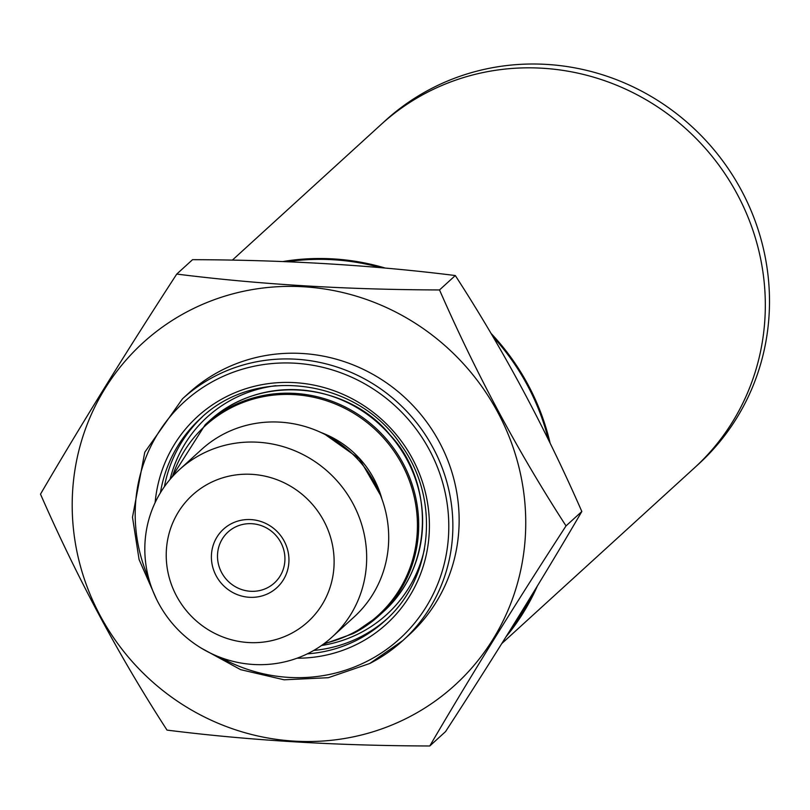 <?xml version="1.0" encoding="UTF-8"?>
<svg xmlns="http://www.w3.org/2000/svg" width="810" height="810" viewBox="0 0 810 810"><rect width="100%" height="100%" fill="white"/><g stroke="black" fill="none" stroke-linecap="round" stroke-linejoin="round"><path stroke-width="1.21" d="M501.805 643.535L694.312 467.998A232.429 223.53 -132.4 0 0 702.878 145.638A232.429 223.53 -132.4 0 0 381.095 124.507A232.429 223.53 -132.4 0 1 702.878 145.638A232.429 223.53 -132.4 0 1 694.312 467.998L698.493 464.181A232.429 223.53 -132.4 0 0 761.197 239.912A232.429 223.53 -132.4 0 0 590.905 71.442A232.429 223.53 -132.4 0 0 385.276 120.69L232.359 260.132M282.862 261.549A232.429 223.53 47.6 0 1 385.256 268.07M490.981 333.325A232.429 223.53 47.6 0 1 550.132 443.181M537.354 586.015A232.429 223.53 47.6 0 1 505.977 636.873M408.129 717.538A231.569 222.709 47.6 0 1 72.242 500.256A231.569 222.709 47.6 0 1 416.522 324.061A231.569 222.709 47.6 0 1 408.129 717.538M566.028 525.903C515.099 604.29 469.678 677.656 429.786 745.98C336.676 745.726 249.085 740.431 167.022 730.104C119.323 656.485 77.153 577.834 40.5 494.151C80.392 425.827 125.813 352.461 176.752 274.074C258.815 284.391 346.407 289.686 439.516 289.94C476.169 373.633 518.339 452.284 566.028 525.903L581.823 511.495C545.171 427.812 503 349.161 455.301 275.542C373.238 265.214 285.647 259.929 192.537 259.676L176.752 274.074M429.786 745.98L445.571 731.582C496.51 653.184 541.93 579.828 581.823 511.495M455.301 275.542L439.516 289.94M201.082 648.02L240.6 669.647L284.118 679.803L328.283 677.707L369.735 663.501L402.894 640.528A163.559 157.302 47.6 0 0 408.918 413.677A163.559 157.302 47.6 0 0 182.483 398.814L188.76 393.093A163.559 157.302 47.6 0 1 415.196 407.957A163.559 157.302 47.6 0 1 409.171 634.807L402.894 640.528A163.559 157.302 47.6 0 1 369.795 663.471M287.246 261.721A231.569 222.709 47.6 0 1 380.852 267.685M492.946 336.656A231.569 222.709 47.6 0 1 548.431 439.719M533.486 592.353A231.569 222.709 47.6 0 1 509.905 630.585M179.425 469.658L201.457 449.57A113.268 108.935 47.6 0 1 358.273 459.867A113.268 108.935 47.6 0 1 354.102 616.967L332.07 637.055A113.268 108.935 47.6 0 1 309.147 652.941A113.268 108.935 47.6 0 1 166.151 615.448A113.268 108.935 47.6 0 1 179.425 469.658A113.268 108.935 47.6 0 1 336.241 479.955A113.268 108.935 47.6 0 1 332.07 637.055M290.577 633.805A85.718 82.438 47.6 0 1 166.242 553.372A85.718 82.438 47.6 0 1 293.686 488.147A85.718 82.438 47.6 0 1 290.577 633.805M268.839 593.254A39.599 38.08 47.6 0 1 211.4 556.095A39.599 38.08 47.6 0 1 270.277 525.973A39.599 38.08 47.6 0 1 268.839 593.254M267.452 587.766A34.435 33.119 47.6 0 1 223.975 576.366A34.435 33.119 47.6 0 1 228.015 532.048A34.435 33.119 47.6 0 1 275.683 535.177A34.435 33.119 47.6 0 1 274.418 582.937A34.435 33.119 47.6 0 1 267.452 587.766M172.317 476.796A128.304 123.393 47.6 0 1 371.942 426.587A128.304 123.393 47.6 0 1 352.269 633.298A128.304 123.393 47.6 0 1 324.304 643.474M321.205 432.601A95.509 91.854 47.6 0 1 382.016 499.294M323.241 644.264L353.049 633.643L379.242 615.499A129.124 124.183 47.6 0 0 384.001 436.408A129.124 124.183 47.6 0 0 205.234 424.673L209.172 421.078A129.124 124.183 47.6 0 1 387.939 432.813A129.124 124.183 47.6 0 1 383.181 611.904L379.242 615.499A129.124 124.183 47.6 0 1 353.109 633.602M148.868 578.947A160.117 153.991 47.6 0 1 224.097 375.921A160.117 153.991 47.6 0 1 431.436 453.823A160.117 153.991 47.6 0 1 367.477 661.071A160.117 153.991 47.6 0 1 220.431 657.437M155.135 502.595A140.312 134.946 47.6 0 1 367.214 407.916A140.312 134.946 47.6 0 1 358.142 643.667A140.312 134.946 47.6 0 1 297.037 658.206M160.421 492.774A136.87 131.635 47.6 0 1 200.465 418.527C255.433 365.026 357.311 378.462 401.244 445.277C440.559 499.051 433.046 578.806 384.912 620.804A136.87 131.635 47.6 0 1 357.21 640.001A136.87 131.635 47.6 0 1 307.304 653.852M386.643 619.204A136.87 131.635 47.6 0 1 360.703 636.822A136.87 131.635 47.6 0 1 313.753 650.44M164.42 486.668A136.87 131.635 47.6 0 1 202.227 416.958M424.531 548.775A133.427 128.324 47.6 0 1 359.772 633.167A133.427 128.324 47.6 0 1 321.499 645.509M170.039 479.399A133.427 128.324 47.6 0 1 275.825 385.712M205.234 424.673L171.436 477.789M209.172 421.078C262.734 371.395 350.072 384.618 390.136 435.091C432.702 479.631 435.922 564.712 383.181 611.904M325.276 434.595L359.427 458.814L380.396 495.042M182.483 398.814L144.777 452.223L132.486 517.215L139.077 559.548L156.462 599.086"/></g></svg>
